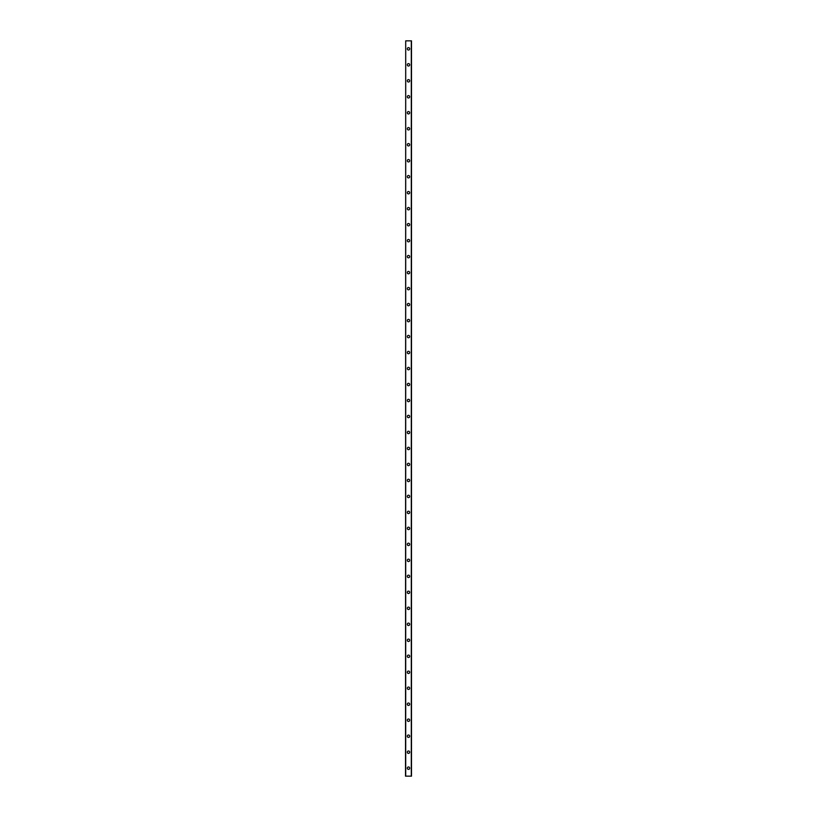 <?xml version="1.0" encoding="UTF-8"?>
<svg xmlns="http://www.w3.org/2000/svg" width="817" height="817" viewBox="0 0 817 817"><rect width="100%" height="100%" fill="white"/><g stroke="black" fill="none" stroke-linecap="round" stroke-linejoin="round"><path stroke-width="1.23" d="M407.305 768.154A1.195 1.195 0 0 1 408.5 766.959A1.195 1.195 0 0 1 409.695 768.154A1.195 1.195 0 0 1 408.5 769.359A1.195 1.195 0 0 1 407.305 768.154M407.305 752.171A1.195 1.195 0 0 1 408.5 750.976A1.195 1.195 0 0 1 409.695 752.171A1.195 1.195 0 0 1 408.5 753.376A1.195 1.195 0 0 1 407.305 752.171M407.305 736.188A1.195 1.195 0 0 1 408.5 734.994A1.195 1.195 0 0 1 409.695 736.188A1.195 1.195 0 0 1 408.5 737.383A1.195 1.195 0 0 1 407.305 736.188M407.305 720.206A1.195 1.195 0 0 1 408.5 719.001A1.195 1.195 0 0 1 409.695 720.206A1.195 1.195 0 0 1 408.5 721.401A1.195 1.195 0 0 1 407.305 720.206M407.305 704.223A1.195 1.195 0 0 1 408.5 703.018A1.195 1.195 0 0 1 409.695 704.223A1.195 1.195 0 0 1 408.5 705.418A1.195 1.195 0 0 1 407.305 704.223M407.305 688.231A1.195 1.195 0 0 1 408.5 687.036A1.195 1.195 0 0 1 409.695 688.231A1.195 1.195 0 0 1 408.5 689.436A1.195 1.195 0 0 1 407.305 688.231M407.305 672.248A1.195 1.195 0 0 1 408.5 671.053A1.195 1.195 0 0 1 409.695 672.248A1.195 1.195 0 0 1 408.5 673.443A1.195 1.195 0 0 1 407.305 672.248M407.305 656.265A1.195 1.195 0 0 1 408.5 655.06A1.195 1.195 0 0 1 409.695 656.265A1.195 1.195 0 0 1 408.5 657.46A1.195 1.195 0 0 1 407.305 656.265M407.305 640.283A1.195 1.195 0 0 1 408.5 639.078A1.195 1.195 0 0 1 409.695 640.283A1.195 1.195 0 0 1 408.5 641.478A1.195 1.195 0 0 1 407.305 640.283M407.305 624.29A1.195 1.195 0 0 1 408.5 623.095A1.195 1.195 0 0 1 409.695 624.29A1.195 1.195 0 0 1 408.5 625.495A1.195 1.195 0 0 1 407.305 624.29M407.305 608.308A1.195 1.195 0 0 1 408.5 607.113A1.195 1.195 0 0 1 409.695 608.308A1.195 1.195 0 0 1 408.5 609.513A1.195 1.195 0 0 1 407.305 608.308M407.305 592.325A1.195 1.195 0 0 1 408.5 591.13A1.195 1.195 0 0 1 409.695 592.325A1.195 1.195 0 0 1 408.5 593.52A1.195 1.195 0 0 1 407.305 592.325M407.305 576.342A1.195 1.195 0 0 1 408.5 575.137A1.195 1.195 0 0 1 409.695 576.342A1.195 1.195 0 0 1 408.5 577.537A1.195 1.195 0 0 1 407.305 576.342M407.305 560.36A1.195 1.195 0 0 1 408.5 559.155A1.195 1.195 0 0 1 409.695 560.36A1.195 1.195 0 0 1 408.5 561.555A1.195 1.195 0 0 1 407.305 560.36M407.305 544.367A1.195 1.195 0 0 1 408.5 543.172A1.195 1.195 0 0 1 409.695 544.367A1.195 1.195 0 0 1 408.5 545.572A1.195 1.195 0 0 1 407.305 544.367M407.305 528.385A1.195 1.195 0 0 1 408.5 527.19A1.195 1.195 0 0 1 409.695 528.385A1.195 1.195 0 0 1 408.5 529.59A1.195 1.195 0 0 1 407.305 528.385M407.305 512.402A1.195 1.195 0 0 1 408.5 511.207A1.195 1.195 0 0 1 409.695 512.402A1.195 1.195 0 0 1 408.5 513.597A1.195 1.195 0 0 1 407.305 512.402M407.305 496.419A1.195 1.195 0 0 1 408.5 495.214A1.195 1.195 0 0 1 409.695 496.419A1.195 1.195 0 0 1 408.5 497.614A1.195 1.195 0 0 1 407.305 496.419M407.305 480.427A1.195 1.195 0 0 1 408.5 479.232A1.195 1.195 0 0 1 409.695 480.427A1.195 1.195 0 0 1 408.5 481.632A1.195 1.195 0 0 1 407.305 480.427M407.305 464.444A1.195 1.195 0 0 1 408.5 463.249A1.195 1.195 0 0 1 409.695 464.444A1.195 1.195 0 0 1 408.5 465.649A1.195 1.195 0 0 1 407.305 464.444M407.305 448.462A1.195 1.195 0 0 1 408.5 447.267A1.195 1.195 0 0 1 409.695 448.462A1.195 1.195 0 0 1 408.5 449.656A1.195 1.195 0 0 1 407.305 448.462M407.305 432.479A1.195 1.195 0 0 1 408.5 431.274A1.195 1.195 0 0 1 409.695 432.479A1.195 1.195 0 0 1 408.5 433.674A1.195 1.195 0 0 1 407.305 432.479M407.305 416.496A1.195 1.195 0 0 1 408.5 415.291A1.195 1.195 0 0 1 409.695 416.496A1.195 1.195 0 0 1 408.5 417.691A1.195 1.195 0 0 1 407.305 416.496M407.305 400.504A1.195 1.195 0 0 1 408.5 399.309A1.195 1.195 0 0 1 409.695 400.504A1.195 1.195 0 0 1 408.5 401.709A1.195 1.195 0 0 1 407.305 400.504M407.305 384.521A1.195 1.195 0 0 1 408.5 383.326A1.195 1.195 0 0 1 409.695 384.521A1.195 1.195 0 0 1 408.5 385.726A1.195 1.195 0 0 1 407.305 384.521M407.305 368.538A1.195 1.195 0 0 1 408.5 367.344A1.195 1.195 0 0 1 409.695 368.538A1.195 1.195 0 0 1 408.5 369.733A1.195 1.195 0 0 1 407.305 368.538M407.305 352.556A1.195 1.195 0 0 1 408.5 351.351A1.195 1.195 0 0 1 409.695 352.556A1.195 1.195 0 0 1 408.5 353.751A1.195 1.195 0 0 1 407.305 352.556M407.305 336.573A1.195 1.195 0 0 1 408.5 335.368A1.195 1.195 0 0 1 409.695 336.573A1.195 1.195 0 0 1 408.5 337.768A1.195 1.195 0 0 1 407.305 336.573M407.305 320.581A1.195 1.195 0 0 1 408.5 319.386A1.195 1.195 0 0 1 409.695 320.581A1.195 1.195 0 0 1 408.5 321.786A1.195 1.195 0 0 1 407.305 320.581M407.305 304.598A1.195 1.195 0 0 1 408.5 303.403A1.195 1.195 0 0 1 409.695 304.598A1.195 1.195 0 0 1 408.5 305.793A1.195 1.195 0 0 1 407.305 304.598M407.305 288.615A1.195 1.195 0 0 1 408.5 287.41A1.195 1.195 0 0 1 409.695 288.615A1.195 1.195 0 0 1 408.5 289.81A1.195 1.195 0 0 1 407.305 288.615M407.305 272.633A1.195 1.195 0 0 1 408.5 271.428A1.195 1.195 0 0 1 409.695 272.633A1.195 1.195 0 0 1 408.5 273.828A1.195 1.195 0 0 1 407.305 272.633M407.305 256.64A1.195 1.195 0 0 1 408.5 255.445A1.195 1.195 0 0 1 409.695 256.64A1.195 1.195 0 0 1 408.5 257.845A1.195 1.195 0 0 1 407.305 256.64M407.305 240.658A1.195 1.195 0 0 1 408.5 239.463A1.195 1.195 0 0 1 409.695 240.658A1.195 1.195 0 0 1 408.5 241.863A1.195 1.195 0 0 1 407.305 240.658M407.305 224.675A1.195 1.195 0 0 1 408.5 223.48A1.195 1.195 0 0 1 409.695 224.675A1.195 1.195 0 0 1 408.5 225.87A1.195 1.195 0 0 1 407.305 224.675M407.305 208.692A1.195 1.195 0 0 1 408.5 207.487A1.195 1.195 0 0 1 409.695 208.692A1.195 1.195 0 0 1 408.5 209.887A1.195 1.195 0 0 1 407.305 208.692M407.305 192.71A1.195 1.195 0 0 1 408.5 191.505A1.195 1.195 0 0 1 409.695 192.71A1.195 1.195 0 0 1 408.5 193.905A1.195 1.195 0 0 1 407.305 192.71M407.305 176.717A1.195 1.195 0 0 1 408.5 175.522A1.195 1.195 0 0 1 409.695 176.717A1.195 1.195 0 0 1 408.5 177.922A1.195 1.195 0 0 1 407.305 176.717M407.305 160.735A1.195 1.195 0 0 1 408.5 159.54A1.195 1.195 0 0 1 409.695 160.735A1.195 1.195 0 0 1 408.5 161.94A1.195 1.195 0 0 1 407.305 160.735M407.305 144.752A1.195 1.195 0 0 1 408.5 143.557A1.195 1.195 0 0 1 409.695 144.752A1.195 1.195 0 0 1 408.5 145.947A1.195 1.195 0 0 1 407.305 144.752M407.305 128.769A1.195 1.195 0 0 1 408.5 127.564A1.195 1.195 0 0 1 409.695 128.769A1.195 1.195 0 0 1 408.5 129.964A1.195 1.195 0 0 1 407.305 128.769M407.305 112.777A1.195 1.195 0 0 1 408.5 111.582A1.195 1.195 0 0 1 409.695 112.777A1.195 1.195 0 0 1 408.5 113.982A1.195 1.195 0 0 1 407.305 112.777M407.305 96.794A1.195 1.195 0 0 1 408.5 95.599A1.195 1.195 0 0 1 409.695 96.794A1.195 1.195 0 0 1 408.5 97.999A1.195 1.195 0 0 1 407.305 96.794M407.305 80.812A1.195 1.195 0 0 1 408.5 79.617A1.195 1.195 0 0 1 409.695 80.812A1.195 1.195 0 0 1 408.5 82.006A1.195 1.195 0 0 1 407.305 80.812M407.305 64.829A1.195 1.195 0 0 1 408.5 63.624A1.195 1.195 0 0 1 409.695 64.829A1.195 1.195 0 0 1 408.5 66.024A1.195 1.195 0 0 1 407.305 64.829M407.305 48.846A1.195 1.195 0 0 1 408.5 47.641A1.195 1.195 0 0 1 409.695 48.846A1.195 1.195 0 0 1 408.5 50.041A1.195 1.195 0 0 1 407.305 48.846M405.702 40.85L405.508 776.15L411.492 776.15L411.492 40.85L405.702 40.85L405.702 776.15M411.298 40.85L411.298 776.15"/></g></svg>
